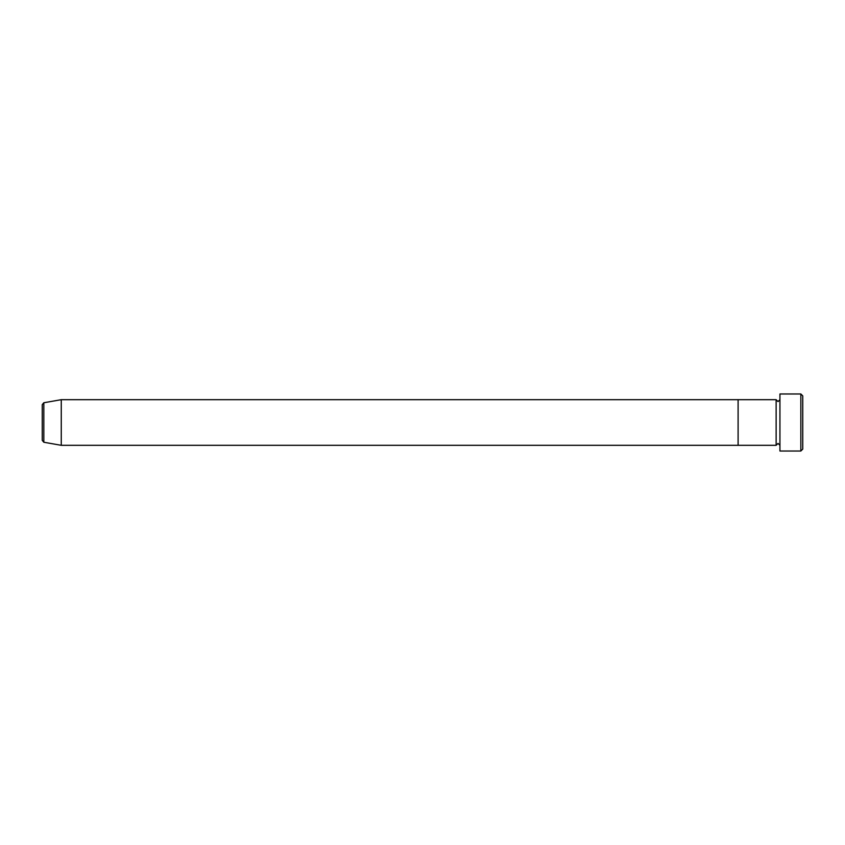 <?xml version="1.0" encoding="UTF-8"?>
<svg xmlns="http://www.w3.org/2000/svg" width="845" height="845" viewBox="0 0 845 845"><rect width="100%" height="100%" fill="white"/><g stroke="black" fill="none" stroke-linecap="round" stroke-linejoin="round"><path stroke-width="1.27" d="M800.849 393.981L802.75 395.882L802.75 449.117L800.849 451.019L800.849 393.981L779.935 393.981L779.935 451.019L800.849 451.019M776.132 399.685L776.132 445.315L738.107 445.315L738.107 422.5L738.107 445.315L61.262 445.315L61.262 399.685L738.107 399.685L738.107 422.5L738.107 399.685L776.132 399.685L778.034 401.586L779.935 399.685M42.25 440.372L42.25 404.628L43.824 402.759L43.824 442.241L42.25 440.372M779.935 445.315L778.034 443.414L776.132 445.315M43.824 442.241L61.262 445.315M43.824 402.759L61.262 399.685"/></g></svg>
